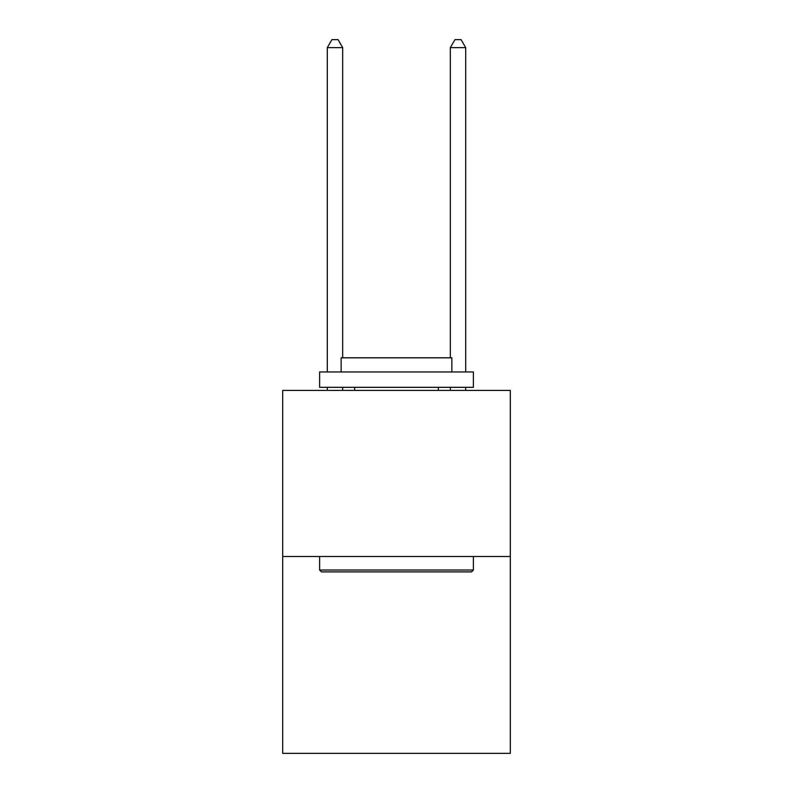 <?xml version="1.0" encoding="UTF-8"?>
<svg xmlns="http://www.w3.org/2000/svg" width="793" height="793" viewBox="0 0 793 793"><rect width="100%" height="100%" fill="white"/><g stroke="black" fill="none" stroke-linecap="round" stroke-linejoin="round"><path stroke-width="1.19" d="M510.305 556.498L510.305 390.414L282.695 390.414L282.695 753.35L510.305 753.35L510.305 556.498L282.695 556.498M471.548 571.882L321.452 571.882L319.609 570.038L473.391 570.038L471.548 571.882M319.609 371.957L473.391 371.957L473.391 387.331L319.609 387.331L319.609 371.957M451.861 371.957L451.861 357.812L341.139 357.812L341.139 371.957M319.609 556.498L319.609 570.038M473.391 556.498L473.391 570.038M354.669 387.331L354.669 390.414M438.331 387.331L438.331 390.414M342.675 357.812L342.675 47.649L327.291 47.649L327.291 371.957M327.291 387.331L327.291 390.414M342.675 387.331L342.675 390.414M327.291 47.649L331.91 39.65L338.056 39.65L342.675 47.649M465.709 390.414L465.709 387.331M465.709 371.957L465.709 47.649L450.325 47.649L450.325 357.812M450.325 390.414L450.325 387.331M450.325 47.649L454.944 39.65L461.09 39.65L465.709 47.649"/></g></svg>
